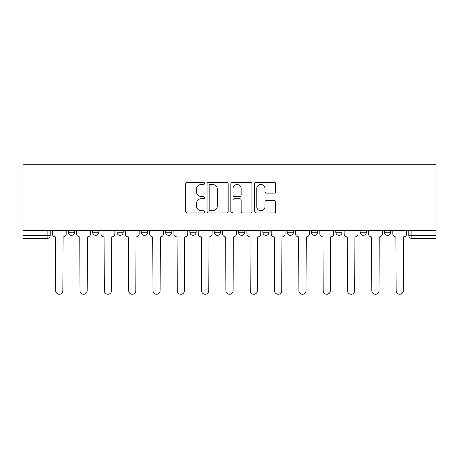 <?xml version="1.0" encoding="UTF-8"?>
<svg xmlns="http://www.w3.org/2000/svg" width="459" height="459" viewBox="0 0 459 459"><rect width="100%" height="100%" fill="white"/><g stroke="black" fill="none" stroke-linecap="round" stroke-linejoin="round"><path stroke-width="0.69" d="M204.559 183.393A1.073 1.073 0 0 0 203.486 182.321L187.232 182.321A1.532 1.532 0 0 0 185.7 183.852L185.7 211.392A1.532 1.532 0 0 0 187.232 212.924L203.486 212.924A1.073 1.073 0 0 0 204.559 211.851A1.073 1.073 0 0 0 203.486 210.779L201.386 210.779A4.894 4.894 0 0 1 196.486 205.884L196.486 203.589A4.894 4.894 0 0 1 201.386 198.69L203.486 198.69A1.073 1.073 0 0 0 204.559 197.622A1.073 1.073 0 0 0 203.486 196.55L201.386 196.55A4.894 4.894 0 0 1 196.486 191.655L196.486 189.36A4.894 4.894 0 0 1 201.386 184.461L203.486 184.461A1.073 1.073 0 0 0 204.559 183.393M335.816 230.516L335.816 232.225L342.053 232.225A3.115 3.115 0 0 1 338.931 235.347A3.115 3.115 0 0 1 335.816 232.225L335.816 230.516M262.858 230.516L262.858 232.225L269.094 232.225A3.115 3.115 0 0 1 265.979 235.347A3.115 3.115 0 0 1 262.858 232.225L262.858 230.516M214.221 230.516L214.221 232.225L220.458 232.225A3.115 3.115 0 0 1 217.342 235.347A3.115 3.115 0 0 1 214.221 232.225L214.221 230.516M189.906 230.516L189.906 232.225L196.142 232.225A3.115 3.115 0 0 1 193.021 235.347A3.115 3.115 0 0 1 189.906 232.225L189.906 230.516M141.269 230.516L141.269 232.225L147.505 232.225A3.115 3.115 0 0 1 144.384 235.347A3.115 3.115 0 0 1 141.269 232.225L141.269 230.516M274.218 193.107A1.532 1.532 0 0 0 275.75 191.575L275.75 183.852A1.532 1.532 0 0 0 274.218 182.321L256.162 182.321A1.532 1.532 0 0 0 254.63 183.852L254.63 211.392A1.532 1.532 0 0 0 256.162 212.924L274.218 212.924A1.532 1.532 0 0 0 275.75 211.392L275.75 202.058A1.532 1.532 0 0 0 274.218 200.526L266.49 200.526A1.532 1.532 0 0 0 264.963 202.058L264.963 206.688A4.091 4.091 0 0 1 260.867 210.779A4.091 4.091 0 0 1 256.776 206.688L256.776 188.557A4.091 4.091 0 0 1 260.867 184.461A4.091 4.091 0 0 1 264.963 188.557L264.963 191.575A1.532 1.532 0 0 0 266.49 193.107L274.218 193.107M436.05 230.516L22.95 230.516L22.95 164.729L436.05 164.729L436.05 238.462L411.889 238.462A3.115 3.115 0 0 1 408.768 235.347L436.05 235.347M228.163 183.852A1.532 1.532 0 0 0 226.631 182.321L208.575 182.321A1.532 1.532 0 0 0 207.043 183.852L207.043 211.392A1.532 1.532 0 0 0 208.575 212.924L226.631 212.924A1.532 1.532 0 0 0 228.163 211.392L228.163 183.852M232.369 182.321L250.425 182.321A1.532 1.532 0 0 1 251.957 183.852L251.957 211.392A1.532 1.532 0 0 1 250.425 212.924L242.696 212.924A1.532 1.532 0 0 1 241.17 211.392L241.17 200.222A1.532 1.532 0 0 0 239.638 198.69L234.509 198.69A1.532 1.532 0 0 0 232.983 200.222L232.983 211.851A1.073 1.073 0 0 1 231.91 212.924A1.073 1.073 0 0 1 230.837 211.851L230.837 183.852A1.532 1.532 0 0 1 232.369 182.321M408.768 230.516L408.768 235.347M50.232 230.516L50.232 235.347L50.232 230.516M47.111 238.462L22.95 238.462L22.95 235.347L50.232 235.347A3.115 3.115 0 0 1 47.111 238.462L47.111 230.516M22.95 230.516L22.95 235.347M390.689 230.516L390.689 232.225A3.115 3.115 0 0 1 387.568 235.347A3.115 3.115 0 0 1 384.453 232.225A3.115 3.115 0 0 0 387.568 235.347M384.453 230.516L384.453 232.225L390.689 232.225M366.368 230.516L366.368 232.225A3.115 3.115 0 0 1 363.253 235.347A3.115 3.115 0 0 1 360.131 232.225A3.115 3.115 0 0 0 363.253 235.347M360.131 230.516L360.131 232.225L366.368 232.225M342.053 230.516L342.053 232.225A3.115 3.115 0 0 1 338.931 235.347M317.731 230.516L317.731 232.225A3.115 3.115 0 0 1 314.616 235.347A3.115 3.115 0 0 1 311.495 232.225L317.731 232.225M311.495 230.516L311.495 232.225M293.416 230.516L293.416 232.225A3.115 3.115 0 0 1 290.295 235.347A3.115 3.115 0 0 1 287.179 232.225L293.416 232.225L293.416 230.516M287.179 230.516L287.179 232.225M269.094 230.516L269.094 232.225M244.779 230.516L244.779 232.225A3.115 3.115 0 0 1 241.658 235.347A3.115 3.115 0 0 1 238.542 232.225L244.779 232.225L244.779 230.516M238.542 230.516L238.542 232.225M220.458 230.516L220.458 232.225L220.458 230.516M196.142 232.225L196.142 230.516L196.142 232.225A3.115 3.115 0 0 1 193.021 235.347M171.821 230.516L171.821 232.225A3.115 3.115 0 0 1 168.705 235.347A3.115 3.115 0 0 1 165.584 232.225A3.115 3.115 0 0 0 168.705 235.347A3.115 3.115 0 0 0 171.821 232.225L171.821 230.516M165.584 230.516L165.584 232.225L171.821 232.225M147.505 230.516L147.505 232.225M123.184 230.516L123.184 232.225A3.115 3.115 0 0 1 120.069 235.347A3.115 3.115 0 0 1 116.947 232.225A3.115 3.115 0 0 0 120.069 235.347A3.115 3.115 0 0 0 123.184 232.225L116.947 232.225L116.947 230.516M92.632 230.516L92.632 232.225L98.869 232.225L98.869 230.516L98.869 232.225A3.115 3.115 0 0 1 95.747 235.347A3.115 3.115 0 0 1 92.632 232.225A3.115 3.115 0 0 0 95.747 235.347M74.547 230.516L74.547 232.225A3.115 3.115 0 0 1 71.432 235.347A3.115 3.115 0 0 1 68.311 232.225L74.547 232.225L74.547 230.516M68.311 230.516L68.311 232.225M210.256 184.461A1.073 1.073 0 0 0 209.189 185.534L209.189 209.711A1.073 1.073 0 0 0 210.256 210.779L212.477 210.779A4.894 4.894 0 0 0 217.371 205.884L217.371 189.36A4.894 4.894 0 0 0 212.477 184.461L210.256 184.461M241.17 188.632A4.091 4.091 0 0 0 237.073 184.541A4.091 4.091 0 0 0 232.983 188.632L232.983 195.018A1.532 1.532 0 0 0 234.509 196.55L239.638 196.55A1.532 1.532 0 0 0 241.17 195.018L241.17 188.632M52.337 233.786L52.337 230.516L52.337 233.786A3.115 3.115 48.4 0 0 55.453 236.907L55.688 290.685A3.586 3.586 48.4 0 0 59.274 294.271A3.586 3.586 48.4 0 0 62.854 290.685L63.09 236.907A3.115 3.115 48.4 0 0 66.211 233.786L66.211 230.516M55.453 236.907L55.688 290.685M62.854 290.685L63.09 236.907M76.653 233.786L76.653 230.516L76.653 233.786A3.115 3.115 48.4 0 0 79.768 236.907L80.004 290.685A3.586 3.586 48.4 0 0 83.59 294.271A3.586 3.586 48.4 0 0 87.176 290.685L87.411 236.907A3.115 3.115 48.4 0 0 90.526 233.786L90.526 230.516M100.969 233.786L100.969 230.516L100.969 233.786A3.115 3.115 48.4 0 0 104.09 236.907L104.325 290.685A3.586 3.586 48.4 0 0 107.911 294.271A3.586 3.586 48.4 0 0 111.491 290.685L111.726 236.907A3.115 3.115 48.4 0 0 114.848 233.786L114.848 230.516M79.768 236.907L80.004 290.685M87.176 290.685L87.411 236.907M104.09 236.907L104.325 290.685M111.491 290.685L111.726 236.907M125.29 233.786L125.29 230.516L125.29 233.786A3.115 3.115 48.4 0 0 128.405 236.907L128.64 290.685A3.586 3.586 48.4 0 0 132.226 294.271A3.586 3.586 48.4 0 0 135.812 290.685L136.048 236.907A3.115 3.115 48.4 0 0 139.163 233.786L139.163 230.516M149.605 233.786L149.605 230.516L149.605 233.786A3.115 3.115 48.4 0 0 152.727 236.907L152.962 290.685A3.586 3.586 48.4 0 0 156.548 294.271A3.586 3.586 48.4 0 0 160.128 290.685L160.363 236.907A3.115 3.115 48.4 0 0 163.484 233.786L163.484 230.516M173.927 233.786L173.927 230.516L173.927 233.786A3.115 3.115 48.4 0 0 177.042 236.907L177.277 290.685A3.586 3.586 48.4 0 0 180.863 294.271A3.586 3.586 48.4 0 0 184.449 290.685L184.684 236.907A3.115 3.115 48.4 0 0 187.8 233.786L187.8 230.516M128.405 236.907L128.64 290.685M135.812 290.685L136.048 236.907M152.727 236.907L152.962 290.685M160.128 290.685L160.363 236.907M177.042 236.907L177.277 290.685M184.449 290.685L184.684 236.907M198.242 233.786L198.242 230.516L198.242 233.786A3.115 3.115 48.4 0 0 201.363 236.907L201.599 290.685A3.586 3.586 48.4 0 0 205.184 294.271A3.586 3.586 48.4 0 0 208.765 290.685L209 236.907A3.115 3.115 48.4 0 0 212.121 233.786L212.121 230.516M201.363 236.907L201.599 290.685M208.765 290.685L209 236.907M222.563 233.786L222.563 230.516L222.563 233.786A3.115 3.115 48.4 0 0 225.679 236.907L225.914 290.685A3.586 3.586 48.4 0 0 229.5 294.271A3.586 3.586 48.4 0 0 233.086 290.685L233.321 236.907A3.115 3.115 48.4 0 0 236.437 233.786L236.437 230.516M225.679 236.907L225.914 290.685M233.086 290.685L233.321 236.907M246.879 233.786L246.879 230.516L246.879 233.786A3.115 3.115 48.4 0 0 250 236.907L250.235 290.685A3.586 3.586 48.4 0 0 253.816 294.271A3.586 3.586 48.4 0 0 257.401 290.685L257.637 236.907A3.115 3.115 48.4 0 0 260.758 233.786L260.758 230.516M250 236.907L250.235 290.685M257.401 290.685L257.637 236.907M271.2 233.786L271.2 230.516L271.2 233.786A3.115 3.115 48.4 0 0 274.316 236.907L274.551 290.685A3.586 3.586 48.4 0 0 278.137 294.271A3.586 3.586 48.4 0 0 281.723 290.685L281.958 236.907A3.115 3.115 48.4 0 0 285.073 233.786L285.073 230.516M274.316 236.907L274.551 290.685M281.723 290.685L281.958 236.907M295.516 233.786L295.516 230.516L295.516 233.786A3.115 3.115 48.4 0 0 298.637 236.907L298.872 290.685A3.586 3.586 48.4 0 0 302.452 294.271A3.586 3.586 48.4 0 0 306.038 290.685L306.273 236.907A3.115 3.115 48.4 0 0 309.395 233.786L309.395 230.516M298.637 236.907L298.872 290.685M306.038 290.685L306.273 236.907M319.837 233.786L319.837 230.516L319.837 233.786A3.115 3.115 48.4 0 0 322.952 236.907L323.188 290.685A3.586 3.586 48.4 0 0 326.774 294.271A3.586 3.586 48.4 0 0 330.36 290.685L330.595 236.907A3.115 3.115 48.4 0 0 333.71 233.786L333.71 230.516M322.952 236.907L323.188 290.685M330.36 290.685L330.595 236.907M344.152 233.786L344.152 230.516L344.152 233.786A3.115 3.115 48.4 0 0 347.274 236.907L347.509 290.685A3.586 3.586 48.4 0 0 351.089 294.271A3.586 3.586 48.4 0 0 354.675 290.685L354.91 236.907A3.115 3.115 48.4 0 0 358.031 233.786L358.031 230.516M347.274 236.907L347.509 290.685M354.675 290.685L354.91 236.907M368.474 233.786L368.474 230.516L368.474 233.786A3.115 3.115 48.4 0 0 371.589 236.907L371.824 290.685A3.586 3.586 48.4 0 0 375.41 294.271A3.586 3.586 48.4 0 0 378.996 290.685L379.232 236.907A3.115 3.115 48.4 0 0 382.347 233.786L382.347 230.516M371.589 236.907L371.824 290.685M378.996 290.685L379.232 236.907M392.789 233.786L392.789 230.516L392.789 233.786A3.115 3.115 48.4 0 0 395.91 236.907L396.146 290.685A3.586 3.586 48.4 0 0 399.726 294.271A3.586 3.586 48.4 0 0 403.312 290.685L403.547 236.907A3.115 3.115 48.4 0 0 406.663 233.786L406.663 230.516M395.91 236.907L396.146 290.685M403.312 290.685L403.547 236.907M411.889 230.516L411.889 238.462"/></g></svg>
